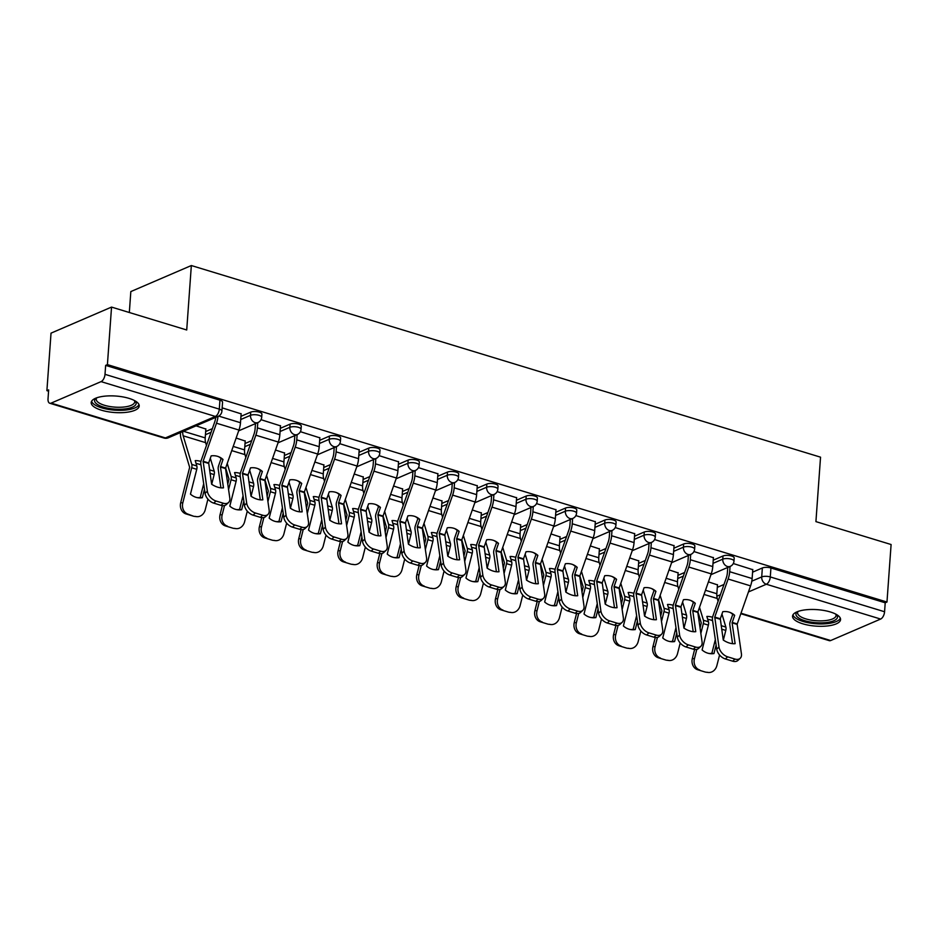<?xml version="1.0" encoding="UTF-8"?>
<svg xmlns="http://www.w3.org/2000/svg" width="938" height="938" viewBox="0 0 938 938"><rect width="100%" height="100%" fill="white"/><g stroke="black" fill="none" stroke-linecap="round" stroke-linejoin="round"><path stroke-width="1.41" d="M261.925 414.127A6.167 2.122 -175.9 0 0 259.298 412.157A6.167 2.122 -175.9 0 0 250.716 412.145L250.493 415.323A6.167 2.122 4.1 0 1 259.064 415.346A6.167 2.122 4.1 0 1 261.69 417.304L261.925 414.127M301.274 426.11A6.167 2.122 -175.9 0 0 298.647 424.152A6.167 2.122 -175.9 0 0 290.077 424.128L289.854 427.306A6.167 2.122 4.1 0 1 298.425 427.329A6.167 2.122 4.1 0 1 301.051 429.287L301.274 426.11M340.635 438.093A6.167 2.122 -175.9 0 0 338.008 436.135A6.167 2.122 -175.9 0 0 329.437 436.123L329.203 439.301A6.167 2.122 4.1 0 1 337.774 439.312A6.167 2.122 4.1 0 1 340.412 441.27L340.635 438.093M379.996 450.088A6.167 2.122 -175.9 0 0 377.369 448.118A6.167 2.122 -175.9 0 0 368.786 448.106L368.564 451.284A6.167 2.122 4.1 0 1 377.135 451.307A6.167 2.122 4.1 0 1 379.761 453.265L379.996 450.088M419.345 462.071A6.167 2.122 -175.9 0 0 416.718 460.112A6.167 2.122 -175.9 0 0 408.147 460.089L407.913 463.266A6.167 2.122 4.1 0 1 416.495 463.29A6.167 2.122 4.1 0 1 419.122 465.248L419.345 462.071M458.705 474.053A6.167 2.122 -175.9 0 0 456.079 472.095A6.167 2.122 -175.9 0 0 447.508 472.072L447.274 475.261A6.167 2.122 4.1 0 1 455.845 475.273A6.167 2.122 4.1 0 1 458.471 477.231L458.705 474.053M498.055 486.036A6.167 2.122 -175.9 0 0 495.428 484.078A6.167 2.122 -175.9 0 0 486.857 484.067L486.634 487.244A6.167 2.122 4.1 0 1 495.205 487.256A6.167 2.122 4.1 0 1 497.832 489.226L498.055 486.036M537.415 498.031A6.167 2.122 -175.9 0 0 534.789 496.073A6.167 2.122 -175.9 0 0 526.218 496.05L525.984 499.227A6.167 2.122 4.1 0 1 534.566 499.251A6.167 2.122 4.1 0 1 537.193 501.209L537.415 498.031M576.776 510.014A6.167 2.122 -175.9 0 0 574.15 508.056A6.167 2.122 -175.9 0 0 565.567 508.033L565.344 511.21A6.167 2.122 4.1 0 1 573.915 511.233A6.167 2.122 4.1 0 1 576.542 513.192L576.776 510.014M616.125 521.997A6.167 2.122 -175.9 0 0 613.499 520.039A6.167 2.122 -175.9 0 0 604.928 520.027L604.705 523.205A6.167 2.122 4.1 0 1 613.276 523.216A6.167 2.122 4.1 0 1 615.903 525.174L616.125 521.997M655.486 533.992A6.167 2.122 -175.9 0 0 652.86 532.022A6.167 2.122 -175.9 0 0 644.289 532.01L644.054 535.188A6.167 2.122 4.1 0 1 652.625 535.211A6.167 2.122 4.1 0 1 655.252 537.169L655.486 533.992M694.847 545.975A6.167 2.122 -175.9 0 0 692.221 544.017A6.167 2.122 -175.9 0 0 683.638 543.993L683.415 547.171A6.167 2.122 4.1 0 1 691.986 547.194A6.167 2.122 4.1 0 1 694.612 549.152L694.847 545.975M734.196 557.958A6.167 2.122 -175.9 0 0 731.57 556A6.167 2.122 -175.9 0 0 722.999 555.976L722.764 559.165A6.167 2.122 4.1 0 1 731.347 559.177A6.167 2.122 4.1 0 1 733.973 561.135L734.196 557.958M802.799 623.805A24.071 8.266 -175.9 0 0 827.386 625.963A24.071 8.266 -175.9 0 0 840.565 619.608A24.071 8.266 -175.9 0 0 830.318 611.963A24.071 8.266 -175.9 0 0 805.73 609.806A24.071 8.266 -175.9 0 0 792.551 616.16A24.071 8.266 -175.9 0 0 802.799 623.805M101.445 410.199A24.071 8.266 -175.9 0 0 126.032 412.368A24.071 8.266 -175.9 0 0 139.211 406.002A24.071 8.266 -175.9 0 0 128.963 398.357A24.071 8.266 -175.9 0 0 104.376 396.199A24.071 8.266 -175.9 0 0 91.197 402.566A24.071 8.266 -175.9 0 0 101.445 410.199M111.54 307.089L186.721 329.988L191.34 265.536L820.539 457.169L815.919 521.622L891.1 544.521L886.973 602.032L107.413 364.612L111.54 307.089L51.027 333.142L46.9 390.654L48.577 391.158M129.327 312.506L130.828 291.577L191.34 265.536M46.9 390.654L48.659 389.891L48.026 398.849A6.167 3.201 -73.1 0 0 49.749 403.234A6.167 3.201 -73.1 0 0 51.133 403.117L101.07 381.625A6.167 3.201 -73.1 0 0 105.009 374.332L219.293 409.132A6.167 2.122 4.1 0 1 221.919 411.102L222.564 402.132A6.167 2.122 4.1 0 0 219.938 400.174L219.293 409.132A6.167 3.201 -73.1 0 1 215.353 416.437L101.07 381.625M107.413 364.612L105.654 365.374L105.009 374.332M717.3 587.352L723.995 584.468M752.593 572.168L762.348 567.971L761.715 576.929A6.167 2.122 4.1 0 1 770.286 576.94L884.569 611.752A6.167 3.201 106.9 0 1 880.63 619.057L830.693 640.537A6.167 3.201 106.9 0 1 829.309 640.666L740.797 613.698M884.569 611.752L885.214 602.794L886.973 602.032M678.127 572.884L669.052 569.894M713.408 557.7L693.944 551.544M638.766 560.901L629.703 557.911M674.059 545.705L654.583 539.549M599.405 548.906L590.342 545.916M634.698 533.722L615.234 527.566M560.056 536.923L550.981 533.933M595.337 521.739L575.873 515.583M520.696 524.94L511.632 521.95M555.988 509.756L536.513 503.6M481.335 512.945L472.271 509.967M516.627 497.761L497.163 491.606M441.986 500.962L432.922 497.972M477.266 485.778L457.803 479.623M402.625 488.979L393.561 485.99M437.917 473.796L418.442 467.64M363.276 476.996L354.201 474.007M398.556 461.801L379.093 455.645M323.915 465.002L314.851 462.012M359.207 449.818L339.732 443.662M284.554 453.019L275.491 450.029M319.846 437.835L300.383 431.679M245.205 441.036L236.13 438.046M280.485 425.852L261.022 419.696M205.844 429.041L196.077 425.84M241.136 413.857L222.154 407.854M205.668 431.539L212.363 428.654M240.949 416.343L250.716 412.145M245.017 443.522L251.724 440.637M280.31 428.338L290.077 424.128M284.378 455.505L291.085 452.62M319.67 440.321L329.437 436.123M323.739 467.487L330.434 464.603M359.019 452.304L368.786 448.106M363.088 479.482L369.795 476.598M398.38 464.298L408.147 460.089M402.449 491.465L409.144 488.581M437.741 476.281L447.508 472.072M441.81 503.448L448.505 500.564M477.09 488.264L486.857 484.067M481.159 515.443L487.866 512.558M516.451 500.247L526.218 496.05M520.52 527.426L527.215 524.541M555.8 512.242L565.567 508.033M559.869 539.409L566.575 536.524M595.161 524.225L604.928 520.027M599.23 551.392L605.936 548.519M634.522 536.208L644.289 532.01M638.59 563.386L645.285 560.502M673.871 548.202L683.638 543.993M677.94 575.369L684.646 572.485M713.232 560.185L722.999 555.976M717.476 584.866L708.413 581.877M752.768 569.683L733.293 563.527M105.654 365.374L219.938 400.174M885.214 602.794L770.93 567.982A6.167 2.122 -175.9 0 0 762.348 567.971M730.057 566.446L729.682 571.711A15.43 8.008 106.9 0 1 728.123 579.027L714.756 617.087L720.302 618.775L722.788 611.693A19.135 16.298 115.9 0 1 729.189 612.151A19.135 16.298 115.9 0 1 731.206 612.948A19.135 16.298 115.9 0 1 734.653 615.305L732.754 614.39A19.135 16.298 115.9 0 0 730.245 612.526M752.78 569.46L752.135 578.547A15.43 8.008 106.9 0 1 750.576 585.875L737.139 624.216L741.43 653.856A9.251 5.863 46.7 0 1 740.199 658.3A9.251 5.863 46.7 0 1 734.946 659.062L727.63 656.823L725.367 658.957L732.684 661.184L734.946 659.062M734.653 615.305L732.097 622.855L735.122 643.667A19.135 12.112 -133.3 0 1 723.268 640.056L720.302 618.775M732.555 643.667L729.846 624.978A4.631 2.404 106.9 0 1 729.799 623.664A4.631 2.404 106.9 0 1 730.268 621.472L732.754 614.39M714.756 617.087L718.977 647.021A9.251 5.863 46.7 0 0 727.63 656.823M727.759 567.443L727.384 572.696A11.42 5.921 106.9 0 1 726.235 578.113L712.857 616.16A4.631 2.404 -73.1 0 0 712.399 618.365A4.631 2.404 -73.1 0 0 712.434 619.678L716.714 649.155L718.977 647.021M725.367 658.957A9.251 5.863 -133.3 0 1 716.714 649.155M740.199 658.3L737.948 660.422A9.251 5.863 -133.3 0 1 732.684 661.184M715.331 639.622L711.86 653.305L713.947 653.563A19.135 16.286 97 0 1 710.031 653.634A19.135 16.286 97 0 1 702.093 649.952L708.389 625.13A4.631 2.404 -73.1 0 0 708.624 623.7A4.631 2.404 -73.1 0 0 708.448 621.777L706.853 616.454A19.135 10.048 -141 0 1 712.481 617.251A19.135 10.048 -141 0 1 712.552 617.274M707.698 619.279A19.135 10.048 -141 0 1 710.336 619.901A19.135 10.048 -141 0 1 712.587 620.71M697.907 611.752L701.261 622.891L700.065 628.026M699.502 607.238L703.406 620.229A4.631 2.404 106.9 0 1 703.57 622.164A4.631 2.404 106.9 0 1 703.336 623.594L700.85 633.431M721.955 614.073L725.86 627.076A4.631 2.404 106.9 0 1 726.024 628.999A4.631 2.404 106.9 0 1 725.789 630.43L723.339 640.103M713.947 653.563L716.116 645.016M717.5 584.644L716.843 593.731A11.42 5.921 -73.1 0 0 717.265 598.479L718.098 601.258M707.041 672.218A9.251 7.879 97 0 0 708.19 672.464L706.103 672.206A9.251 7.879 -83 0 1 704.954 671.96L697.638 669.732A9.251 7.879 -83 0 1 692.338 658.488L694.425 658.746A9.251 7.879 97 0 0 699.725 669.99M708.19 672.464A9.251 7.879 97 0 0 716.878 665.581L719.575 654.982M696.793 649.389L694.425 658.746M704.954 671.96L697.638 669.732M694.624 649.483L692.338 658.488M708.999 653.469A19.135 16.286 97 0 0 711.86 653.305M690.696 554.464L690.321 559.728A15.43 8.008 106.9 0 1 688.773 567.044L675.395 605.092L680.941 606.78L683.439 599.71A19.135 16.298 115.9 0 1 689.84 600.168A19.135 16.298 115.9 0 1 691.857 600.965A19.135 16.298 115.9 0 1 695.293 603.322L693.405 602.407A19.135 16.298 115.9 0 0 690.896 600.543M713.419 557.477L712.774 566.564A15.43 8.008 106.9 0 1 711.227 573.88L697.79 612.221L702.07 641.873A9.251 5.863 46.7 0 1 700.85 646.305A9.251 5.863 46.7 0 1 695.597 647.068L688.281 644.84L686.018 646.974L693.334 649.202L695.597 647.068M695.293 603.322L692.736 610.685L695.773 631.684A19.135 12.112 -133.3 0 1 683.908 628.073L680.941 606.78M693.205 631.684L690.485 612.995A4.631 2.404 106.9 0 1 690.45 611.682A4.631 2.404 106.9 0 1 690.919 609.477L693.405 602.407M675.395 605.092L679.616 635.038A9.251 5.863 46.7 0 0 688.281 644.84M688.398 555.448L688.023 560.713A11.42 5.921 106.9 0 1 686.874 566.13L673.507 604.178A4.631 2.404 -73.1 0 0 673.038 606.37A4.631 2.404 -73.1 0 0 673.074 607.695L677.353 637.16L679.616 635.038M686.018 646.974A9.251 5.863 -133.3 0 1 677.353 637.16M700.85 646.305L698.587 648.439A9.251 5.863 -133.3 0 1 693.334 649.202M651.335 542.481L650.96 547.733A15.43 8.008 106.9 0 1 649.413 555.062L636.034 593.109L641.592 594.798L644.078 587.716A19.135 16.298 115.9 0 1 650.48 588.185A19.135 16.298 115.9 0 1 652.496 588.97A19.135 16.298 115.9 0 1 655.932 591.327L654.044 590.412A19.135 16.298 115.9 0 0 651.535 588.548M674.07 545.494L673.414 554.581A15.43 8.008 106.9 0 1 671.866 561.897L658.429 600.238L662.72 629.89A9.251 5.863 46.7 0 1 661.489 634.323A9.251 5.863 46.7 0 1 656.237 635.085L648.92 632.857L646.657 634.979L653.974 637.207L656.237 635.085M655.932 591.327L653.387 598.878L656.412 619.69A19.135 12.112 -133.3 0 1 644.558 616.078L641.592 594.798M653.845 619.701L651.124 601.012A4.631 2.404 106.9 0 1 651.089 599.687A4.631 2.404 106.9 0 1 651.558 597.494L654.044 590.412M636.034 593.109L640.267 623.055A9.251 5.863 46.7 0 0 648.92 632.857M649.049 543.465L648.674 548.718A11.42 5.921 106.9 0 1 647.525 554.147L634.147 592.195A4.631 2.404 -73.1 0 0 633.689 594.387A4.631 2.404 -73.1 0 0 633.725 595.7L638.004 625.177L640.267 623.055M646.657 634.979A9.251 5.863 -133.3 0 1 638.004 625.177M661.489 634.323L659.226 636.456A9.251 5.863 -133.3 0 1 653.974 637.207M836.321 614.425A20.824 7.152 4.1 0 1 825.522 622.633A20.824 7.152 4.1 0 1 802.389 619.866A20.824 7.152 4.1 0 1 797.488 611.646M798.097 611.412A19.288 6.625 -175.9 0 0 797.593 612.749A19.288 6.625 -175.9 0 0 824.971 620.663A19.288 6.625 -175.9 0 0 836.063 615.504A19.288 6.625 -175.9 0 0 835.746 614.12M792.973 614.847A23.907 8.219 -175.9 0 0 826.824 623.676A23.907 8.219 -175.9 0 0 840.342 618.236M134.966 400.819A20.824 7.152 4.1 0 1 124.168 409.027A20.824 7.152 4.1 0 1 101.046 406.26A20.824 7.152 4.1 0 1 96.133 398.04M96.755 397.818A19.288 6.625 -175.9 0 0 96.239 399.142A19.288 6.625 -175.9 0 0 123.617 407.057A19.288 6.625 -175.9 0 0 134.709 401.91A19.288 6.625 -175.9 0 0 134.392 400.514M91.619 401.241A23.907 8.219 -175.9 0 0 125.469 410.07A23.907 8.219 -175.9 0 0 138.988 404.641M675.97 627.628L672.499 641.322L674.598 641.58A19.135 16.286 97 0 1 670.682 641.651A19.135 16.286 97 0 1 662.732 637.969L669.029 613.147A4.631 2.404 -73.1 0 0 669.263 611.705A4.631 2.404 -73.1 0 0 669.099 609.782L667.493 604.471A19.135 10.048 -141 0 1 673.121 605.256A19.135 10.048 -141 0 1 673.191 605.28M668.348 607.296A19.135 10.048 -141 0 1 670.975 607.918A19.135 10.048 -141 0 1 673.226 608.727M658.558 599.769L661.9 610.908L660.704 616.043M660.141 595.255L664.045 608.246A4.631 2.404 106.9 0 1 664.221 610.169A4.631 2.404 106.9 0 1 663.987 611.599L661.489 621.437M682.594 602.09L686.499 615.082A4.631 2.404 106.9 0 1 686.675 617.005A4.631 2.404 106.9 0 1 686.44 618.447L683.99 628.12M674.598 641.58L676.755 633.033M678.139 572.661L677.482 581.748A11.42 5.921 -73.1 0 0 677.904 586.496L678.749 589.275M667.692 660.235A9.251 7.879 97 0 0 668.829 660.481L666.742 660.223A9.251 7.879 -83 0 1 665.593 659.977L658.277 657.749A9.251 7.879 -83 0 1 652.977 646.505L655.076 646.751A9.251 7.879 97 0 0 660.375 658.007M668.829 660.481A9.251 7.879 97 0 0 677.529 653.598L680.214 642.987M657.444 637.406L655.076 646.751M665.593 659.977L658.277 657.749M655.263 637.5L652.977 646.505M669.638 641.486A19.135 16.286 97 0 0 672.499 641.322M636.621 615.645L633.15 629.339L635.237 629.586A19.135 16.286 97 0 1 631.321 629.668A19.135 16.286 97 0 1 623.383 625.974L629.668 601.152A4.631 2.404 -73.1 0 0 629.902 599.722A4.631 2.404 -73.1 0 0 629.738 597.799L628.143 592.476A19.135 10.048 -141 0 1 633.76 593.273A19.135 10.048 -141 0 1 633.842 593.297M628.988 595.313A19.135 10.048 -141 0 1 631.614 595.935A19.135 10.048 -141 0 1 633.877 596.744M619.197 587.786L622.551 598.913L621.343 604.049M620.78 583.272L624.696 596.263A4.631 2.404 106.9 0 1 624.86 598.186A4.631 2.404 106.9 0 1 624.626 599.616L622.129 609.454M643.234 590.108L647.15 603.099A4.631 2.404 106.9 0 1 647.314 605.022A4.631 2.404 106.9 0 1 647.079 606.452L644.629 616.125M635.237 629.586L637.406 621.05M638.778 560.678L638.133 569.765A11.42 5.921 -73.1 0 0 638.555 574.502L639.388 577.292M628.331 648.252A9.251 7.879 97 0 0 629.48 648.486L627.381 648.24A9.251 7.879 -83 0 1 626.244 647.994L618.928 645.766A9.251 7.879 -83 0 1 613.628 634.51L615.715 634.768A9.251 7.879 97 0 0 621.015 646.024M629.48 648.486A9.251 7.879 97 0 0 638.168 641.604L640.853 631.004M618.083 625.423L615.715 634.768M626.244 647.994L618.928 645.766M615.903 625.505L613.628 634.51M630.289 629.504A19.135 16.286 97 0 0 633.15 629.339M611.986 530.498L611.611 535.75A15.43 8.008 106.9 0 1 610.052 543.067L596.685 581.126L602.231 582.815L604.717 575.733A19.135 16.298 115.9 0 1 611.119 576.202A19.135 16.298 115.9 0 1 613.147 576.987A19.135 16.298 115.9 0 1 616.583 579.344L614.683 578.429A19.135 16.298 115.9 0 0 612.174 576.565M634.709 533.499L634.065 542.586A15.43 8.008 106.9 0 1 632.505 549.914L619.08 588.255L623.36 617.908A9.251 5.863 46.7 0 1 622.14 622.34A9.251 5.863 46.7 0 1 616.876 623.102L609.559 620.874L607.308 622.996L614.625 625.224L616.876 623.102M616.583 579.344L614.027 586.719L617.052 607.707A19.135 12.112 -133.3 0 1 605.198 604.095L602.231 582.815M614.484 607.707L611.775 589.017A4.631 2.404 106.9 0 1 611.74 587.704A4.631 2.404 106.9 0 1 612.197 585.511L614.683 578.429M596.685 581.126L600.906 611.06A9.251 5.863 46.7 0 0 609.559 620.874M609.688 531.483L609.313 536.735A11.42 5.921 106.9 0 1 608.164 542.152L594.798 580.2A4.631 2.404 -73.1 0 0 594.329 582.404A4.631 2.404 -73.1 0 0 594.364 583.717L598.643 613.194L600.906 611.06M607.308 622.996A9.251 5.863 -133.3 0 1 598.643 613.194M622.14 622.34L619.877 624.462A9.251 5.863 -133.3 0 1 614.625 625.224M572.626 518.503L572.25 523.767A15.43 8.008 106.9 0 1 570.703 531.084L557.324 569.132L562.882 570.832L565.368 563.75A19.135 16.298 115.9 0 1 571.77 564.207A19.135 16.298 115.9 0 1 573.786 565.004A19.135 16.298 115.9 0 1 577.222 567.361L575.334 566.446A19.135 16.298 115.9 0 0 572.825 564.582M595.36 521.516L594.704 530.603A15.43 8.008 106.9 0 1 593.156 537.92L579.719 576.272L583.999 605.913A9.251 5.863 46.7 0 1 582.779 610.357A9.251 5.863 46.7 0 1 577.527 611.107L570.21 608.879L567.947 611.013L575.264 613.241L577.527 611.107M577.222 567.361L574.677 574.912L577.702 595.724A19.135 12.112 -133.3 0 1 565.837 592.113L562.882 570.832M575.135 595.724L572.415 577.034A4.631 2.404 106.9 0 1 572.379 575.721A4.631 2.404 106.9 0 1 572.848 573.517L575.334 566.446M557.324 569.132L561.545 599.077A9.251 5.863 46.7 0 0 570.21 608.879M570.339 519.5L569.952 524.752A11.42 5.921 106.9 0 1 568.815 530.169L555.437 568.217A4.631 2.404 -73.1 0 0 554.968 570.421A4.631 2.404 -73.1 0 0 555.015 571.734L559.294 601.199L561.545 599.077M567.947 611.013A9.251 5.863 -133.3 0 1 559.294 601.199M582.779 610.357L580.516 612.479A9.251 5.863 -133.3 0 1 575.264 613.241M533.276 506.52L532.89 511.773A15.43 8.008 106.9 0 1 531.342 519.101L517.975 557.149L523.521 558.837L526.007 551.767A19.135 16.298 115.9 0 1 532.409 552.224A19.135 16.298 115.9 0 1 534.426 553.021A19.135 16.298 115.9 0 1 537.861 555.378L535.973 554.452A19.135 16.298 115.9 0 0 533.464 552.588M556 509.533L555.343 518.62A15.43 8.008 106.9 0 1 553.795 525.937L540.358 564.277L544.65 593.93A9.251 5.863 46.7 0 1 543.419 598.362A9.251 5.863 46.7 0 1 538.166 599.124L530.849 596.896L528.586 599.03L535.903 601.258L538.166 599.124M537.861 555.378L535.317 562.917L538.342 583.729A19.135 12.112 -133.3 0 1 526.488 580.118L523.521 558.837M535.774 583.741L533.065 565.051A4.631 2.404 106.9 0 1 533.019 563.726A4.631 2.404 106.9 0 1 533.488 561.534L535.973 554.452M517.975 557.149L522.196 587.094A9.251 5.863 46.7 0 0 530.849 596.896M530.978 507.505L530.603 512.769A11.42 5.921 106.9 0 1 529.454 518.186L516.076 556.234A4.631 2.404 -73.1 0 0 515.619 558.427A4.631 2.404 -73.1 0 0 515.654 559.751L519.933 589.216L522.196 587.094M528.586 599.03A9.251 5.863 -133.3 0 1 519.933 589.216M543.419 598.362L541.156 600.496A9.251 5.863 -133.3 0 1 535.903 601.258M597.26 603.662L593.789 617.345L595.876 617.603A19.135 16.286 97 0 1 591.972 617.685A19.135 16.286 97 0 1 584.022 613.991L590.319 589.17A4.631 2.404 -73.1 0 0 590.553 587.739A4.631 2.404 -73.1 0 0 590.377 585.816L588.783 580.493A19.135 10.048 -141 0 1 594.411 581.29A19.135 10.048 -141 0 1 594.481 581.314M589.639 583.33A19.135 10.048 -141 0 1 592.265 583.94A19.135 10.048 -141 0 1 594.516 584.749M579.848 575.791L583.19 586.93L581.994 592.066M581.431 571.277L585.335 584.28A4.631 2.404 106.9 0 1 585.511 586.203A4.631 2.404 106.9 0 1 585.265 587.634L582.779 597.471M603.884 578.125L607.789 591.116A4.631 2.404 106.9 0 1 607.965 593.039A4.631 2.404 106.9 0 1 607.718 594.469L605.268 604.142M595.876 617.603L598.045 609.067M599.429 548.683L598.772 557.77A11.42 5.921 -73.1 0 0 599.194 562.519L600.027 565.297M588.97 636.257A9.251 7.879 97 0 0 590.119 636.503L588.032 636.245A9.251 7.879 -83 0 1 586.883 636.011L579.567 633.771A9.251 7.879 -83 0 1 574.267 622.527L576.354 622.785A9.251 7.879 97 0 0 581.654 634.029M590.119 636.503A9.251 7.879 97 0 0 598.807 629.621L601.504 619.021M578.734 613.429L576.354 622.785M586.883 636.011L579.567 633.771M576.553 613.522L574.267 622.527M590.928 617.509A19.135 16.286 97 0 0 593.789 617.345M557.899 591.667L554.428 605.362L556.527 605.62A19.135 16.286 97 0 1 552.611 605.69A19.135 16.286 97 0 1 544.661 602.008L550.958 577.187A4.631 2.404 -73.1 0 0 551.192 575.744A4.631 2.404 -73.1 0 0 551.028 573.822L549.422 568.51A19.135 10.048 -141 0 1 555.05 569.307A19.135 10.048 -141 0 1 555.132 569.331M550.278 571.336A19.135 10.048 -141 0 1 552.904 571.957A19.135 10.048 -141 0 1 555.155 572.766M540.487 563.808L543.829 574.947L542.633 580.083M542.07 559.294L545.975 572.286A4.631 2.404 106.9 0 1 546.151 574.208A4.631 2.404 106.9 0 1 545.916 575.651L543.419 585.488M564.524 566.13L568.428 579.133A4.631 2.404 106.9 0 1 568.604 581.056A4.631 2.404 106.9 0 1 568.369 582.486L565.919 592.159M556.527 605.62L558.685 597.072M560.068 536.7L559.411 545.787A11.42 5.921 -73.1 0 0 559.834 550.536L560.678 553.314M549.621 624.274A9.251 7.879 97 0 0 550.758 624.52L548.671 624.262A9.251 7.879 -83 0 1 547.534 624.016L540.218 621.788A9.251 7.879 -83 0 1 534.918 610.544L537.005 610.79A9.251 7.879 97 0 0 542.305 622.046M550.758 624.52A9.251 7.879 97 0 0 559.458 617.638L562.143 607.027M539.373 601.446L537.005 610.79M547.534 624.016L540.218 621.788M537.193 601.539L534.918 610.544M551.567 605.526A19.135 16.286 97 0 0 554.428 605.362M518.55 579.684L515.079 593.379L517.166 593.637A19.135 16.286 97 0 1 513.25 593.707A19.135 16.286 97 0 1 505.312 590.025L511.609 565.192A4.631 2.404 -73.1 0 0 511.843 563.761A4.631 2.404 -73.1 0 0 511.667 561.839L510.073 556.515A19.135 10.048 -141 0 1 515.689 557.313A19.135 10.048 -141 0 1 515.771 557.336M510.917 559.353A19.135 10.048 -141 0 1 513.543 559.974A19.135 10.048 -141 0 1 515.806 560.783M501.127 551.825L504.48 562.952L503.284 568.088M502.721 547.311L506.626 560.303A4.631 2.404 106.9 0 1 506.79 562.225A4.631 2.404 106.9 0 1 506.555 563.656L504.058 573.493M525.174 554.147L529.079 567.138A4.631 2.404 106.9 0 1 529.243 569.061A4.631 2.404 106.9 0 1 529.009 570.503L526.558 580.176M517.166 593.637L519.335 585.089M520.707 524.717L520.062 533.804A11.42 5.921 -73.1 0 0 520.484 538.541L521.317 541.332M510.26 612.291A9.251 7.879 97 0 0 511.409 612.526L509.322 612.28A9.251 7.879 -83 0 1 508.173 612.033L500.857 609.806A9.251 7.879 -83 0 1 495.557 598.55L497.644 598.807A9.251 7.879 97 0 0 502.944 610.063M511.409 612.526A9.251 7.879 97 0 0 520.098 605.643L522.783 595.044M500.013 589.463L497.644 598.807M508.173 612.033L500.857 609.806M497.844 589.556L495.557 598.55M512.218 593.543A19.135 16.286 97 0 0 515.079 593.379M493.916 494.537L493.54 499.79A15.43 8.008 106.9 0 1 491.981 507.118L478.615 545.166L484.16 546.854L486.646 539.772A19.135 16.298 115.9 0 1 493.048 540.241A19.135 16.298 115.9 0 1 495.076 541.027A19.135 16.298 115.9 0 1 498.512 543.383L496.624 542.469A19.135 16.298 115.9 0 0 494.115 540.605M516.639 497.539L515.994 506.626A15.43 8.008 106.9 0 1 514.434 513.954L501.009 552.294L505.289 581.947A9.251 5.863 46.7 0 1 504.069 586.379A9.251 5.863 46.7 0 1 498.805 587.141L491.489 584.913L489.237 587.036L496.554 589.263L498.805 587.141M498.512 543.383L495.956 550.758L498.993 571.746A19.135 12.112 -133.3 0 1 487.127 568.135L484.16 546.854M496.413 571.746L493.705 553.057A4.631 2.404 106.9 0 1 493.669 551.743A4.631 2.404 106.9 0 1 494.127 549.551L496.624 542.469M478.615 545.166L482.836 575.1A9.251 5.863 46.7 0 0 491.489 584.913M491.618 495.522L491.242 500.775A11.42 5.921 106.9 0 1 490.093 506.192L476.727 544.251A4.631 2.404 -73.1 0 0 476.258 546.444A4.631 2.404 -73.1 0 0 476.293 547.757L480.573 577.233L482.836 575.1M489.237 587.036A9.251 5.863 -133.3 0 1 480.573 577.233M504.069 586.379L501.807 588.501A9.251 5.863 -133.3 0 1 496.554 589.263M479.189 567.701L475.718 581.396L477.805 581.642A19.135 16.286 97 0 1 473.901 581.724A19.135 16.286 97 0 1 465.952 578.031L472.248 553.209A4.631 2.404 -73.1 0 0 472.482 551.779A4.631 2.404 -73.1 0 0 472.306 549.856L470.712 544.532A19.135 10.048 -141 0 1 476.34 545.33A19.135 10.048 -141 0 1 476.41 545.353M471.568 547.37A19.135 10.048 -141 0 1 474.194 547.98A19.135 10.048 -141 0 1 476.445 548.789M461.777 539.842L465.119 550.969L463.923 556.105M463.36 535.317L467.265 548.32A4.631 2.404 106.9 0 1 467.441 550.243A4.631 2.404 106.9 0 1 467.206 551.673L464.709 561.51M485.814 542.164L489.718 555.155A4.631 2.404 106.9 0 1 489.894 557.078A4.631 2.404 106.9 0 1 489.659 558.509L487.197 568.182M477.805 581.642L479.975 573.106M481.358 512.723L480.702 521.809A11.42 5.921 -73.1 0 0 481.124 526.558L481.956 529.349M470.911 600.297A9.251 7.879 97 0 0 472.049 600.543L469.961 600.285A9.251 7.879 -83 0 1 468.812 600.05L461.496 597.823A9.251 7.879 -83 0 1 456.196 586.567L458.295 586.825A9.251 7.879 97 0 0 463.595 598.069M472.049 600.543A9.251 7.879 97 0 0 480.748 593.66L483.433 583.061M460.664 577.48L458.295 586.825M468.812 600.05L461.496 597.823M458.483 577.562L456.196 586.567M472.858 581.548A19.135 16.286 97 0 0 475.718 581.396M454.555 482.542L454.18 487.807A15.43 8.008 106.9 0 1 452.632 495.123L439.254 533.183L444.811 534.871L447.297 527.789A19.135 16.298 115.9 0 1 453.699 528.246A19.135 16.298 115.9 0 1 455.716 529.044A19.135 16.298 115.9 0 1 459.151 531.4L457.263 530.486A19.135 16.298 115.9 0 0 454.754 528.622M477.29 485.556L476.633 494.643A15.43 8.008 106.9 0 1 475.085 501.971L461.648 540.311L465.928 569.952A9.251 5.863 46.7 0 1 464.709 574.396A9.251 5.863 46.7 0 1 459.456 575.146L452.139 572.919L449.877 575.053L457.193 577.28L459.456 575.146M459.151 531.4L456.607 538.951L459.632 559.763A19.135 12.112 -133.3 0 1 447.778 556.152L444.811 534.871M457.064 559.763L454.344 541.074A4.631 2.404 106.9 0 1 454.309 539.76A4.631 2.404 106.9 0 1 454.778 537.556L457.263 530.486M439.254 533.183L443.475 563.117A9.251 5.863 46.7 0 0 452.139 572.919M452.268 483.539L451.893 488.792A11.42 5.921 106.9 0 1 450.744 494.209L437.366 532.256A4.631 2.404 -73.1 0 0 436.897 534.461A4.631 2.404 -73.1 0 0 436.944 535.774L441.223 565.251L443.475 563.117M449.877 575.053A9.251 5.863 -133.3 0 1 441.223 565.251M464.709 574.396L462.446 576.518A9.251 5.863 -133.3 0 1 457.193 577.28M439.84 555.718L436.369 569.401L438.456 569.659A19.135 16.286 97 0 1 434.54 569.729A19.135 16.286 97 0 1 426.602 566.048L432.887 541.226A4.631 2.404 -73.1 0 0 433.122 539.796A4.631 2.404 -73.1 0 0 432.957 537.873L431.351 532.55A19.135 10.048 -141 0 1 436.979 533.347A19.135 10.048 -141 0 1 437.061 533.37M432.207 535.375A19.135 10.048 -141 0 1 434.833 535.997A19.135 10.048 -141 0 1 437.085 536.806M422.417 527.848L425.758 538.987L424.562 544.122M423.999 523.334L427.916 536.325A4.631 2.404 106.9 0 1 428.08 538.248A4.631 2.404 106.9 0 1 427.845 539.69L425.348 549.527M446.453 530.169L450.369 543.172A4.631 2.404 106.9 0 1 450.533 545.095A4.631 2.404 106.9 0 1 450.299 546.526L447.848 556.199M438.456 569.659L440.626 561.112M441.997 500.74L441.352 509.826A11.42 5.921 -73.1 0 0 441.763 514.575L442.607 517.354M431.55 588.314A9.251 7.879 97 0 0 432.699 588.56L430.601 588.302A9.251 7.879 -83 0 1 429.463 588.056L422.147 585.828A9.251 7.879 -83 0 1 416.847 574.584L418.934 574.842A9.251 7.879 97 0 0 424.234 586.086M432.699 588.56A9.251 7.879 97 0 0 441.388 581.677L444.073 571.078M421.303 565.485L418.934 574.842M429.463 588.056L422.147 585.828M419.122 565.579L416.847 574.584M433.497 569.565A19.135 16.286 97 0 0 436.369 569.401M415.206 470.559L414.831 475.824A15.43 8.008 106.9 0 1 413.271 483.14L399.905 521.188L405.451 522.876L407.936 515.806A19.135 16.298 115.9 0 1 414.338 516.263A19.135 16.298 115.9 0 1 416.355 517.061A19.135 16.298 115.9 0 1 419.802 519.418L417.902 518.503A19.135 16.298 115.9 0 0 415.393 516.639M437.929 473.573L437.284 482.66A15.43 8.008 106.9 0 1 435.724 489.976L422.288 528.317L426.579 557.969A9.251 5.863 46.7 0 1 425.348 562.401A9.251 5.863 46.7 0 1 420.095 563.163L412.779 560.936L410.516 563.07L417.832 565.297L420.095 563.163M419.802 519.418L417.246 526.781L420.271 547.78A19.135 12.112 -133.3 0 1 408.417 544.169L405.451 522.876M417.703 547.78L414.995 529.091A4.631 2.404 106.9 0 1 414.948 527.777A4.631 2.404 106.9 0 1 415.417 525.573L417.902 518.503M399.905 521.188L404.126 551.134A9.251 5.863 46.7 0 0 412.779 560.936M412.908 471.544L412.532 476.809A11.42 5.921 106.9 0 1 411.383 482.226L398.005 520.273A4.631 2.404 -73.1 0 0 397.548 522.466A4.631 2.404 -73.1 0 0 397.583 523.791L401.863 553.256L404.126 551.134M410.516 563.07A9.251 5.863 -133.3 0 1 401.863 553.256M425.348 562.401L423.097 564.535A9.251 5.863 -133.3 0 1 417.832 565.297M400.479 543.723L397.009 557.418L399.096 557.676A19.135 16.286 97 0 1 395.179 557.747A19.135 16.286 97 0 1 387.242 554.065L393.538 529.243A4.631 2.404 -73.1 0 0 393.772 527.801A4.631 2.404 -73.1 0 0 393.597 525.878L392.002 520.567A19.135 10.048 -141 0 1 397.63 521.352A19.135 10.048 -141 0 1 397.7 521.376M392.846 523.392A19.135 10.048 -141 0 1 395.484 524.014A19.135 10.048 -141 0 1 397.735 524.823M383.056 515.865L386.409 526.992L385.213 532.139M384.65 511.351L388.555 524.342A4.631 2.404 106.9 0 1 388.719 526.265A4.631 2.404 106.9 0 1 388.484 527.695L385.999 537.533M407.104 518.186L411.008 531.178A4.631 2.404 106.9 0 1 411.172 533.101A4.631 2.404 106.9 0 1 410.938 534.543L408.487 544.216M399.096 557.676L401.265 549.129M402.648 488.757L401.992 497.844A11.42 5.921 -73.1 0 0 402.414 502.58L403.246 505.371M392.19 576.331A9.251 7.879 97 0 0 393.339 576.577L391.252 576.319A9.251 7.879 -83 0 1 390.102 576.073L382.786 573.845A9.251 7.879 -83 0 1 377.486 562.589L379.573 562.847A9.251 7.879 97 0 0 384.873 574.103M393.339 576.577A9.251 7.879 97 0 0 402.027 569.694L404.724 559.083M381.942 553.502L379.573 562.847M390.102 576.073L382.786 573.845M379.773 553.596L377.486 562.589M394.148 557.582A19.135 16.286 97 0 0 397.009 557.418M375.845 458.576L375.47 463.829A15.43 8.008 106.9 0 1 373.922 471.157L360.544 509.205L366.09 510.893L368.587 503.812A19.135 16.298 115.9 0 1 374.989 504.281A19.135 16.298 115.9 0 1 377.006 505.066A19.135 16.298 115.9 0 1 380.441 507.423L378.553 506.508A19.135 16.298 115.9 0 0 376.044 504.644M398.58 461.578L397.923 470.665A15.43 8.008 106.9 0 1 396.375 477.993L382.939 516.334L387.218 545.986A9.251 5.863 46.7 0 1 385.999 550.418A9.251 5.863 46.7 0 1 380.746 551.181L373.43 548.953L371.167 551.075L378.483 553.303L380.746 551.181M380.441 507.423L377.885 514.798L380.922 535.786A19.135 12.112 -133.3 0 1 369.056 532.174L366.09 510.893M378.354 535.786L375.634 517.108A4.631 2.404 106.9 0 1 375.599 515.783A4.631 2.404 106.9 0 1 376.068 513.59L378.553 506.508M360.544 509.205L364.765 539.151A9.251 5.863 46.7 0 0 373.43 548.953M373.547 459.561L373.172 464.814A11.42 5.921 106.9 0 1 372.023 470.243L358.656 508.29A4.631 2.404 -73.1 0 0 358.187 510.483A4.631 2.404 -73.1 0 0 358.222 511.796L362.502 541.273L364.765 539.151M371.167 551.075A9.251 5.863 -133.3 0 1 362.502 541.273M385.999 550.418L383.736 552.552A9.251 5.863 -133.3 0 1 378.483 553.303M361.118 531.74L357.648 545.435L359.746 545.682A19.135 16.286 97 0 1 355.83 545.764A19.135 16.286 97 0 1 347.881 542.07L354.177 517.248A4.631 2.404 -73.1 0 0 354.412 515.818A4.631 2.404 -73.1 0 0 354.247 513.895L352.641 508.572A19.135 10.048 -141 0 1 358.269 509.369A19.135 10.048 -141 0 1 358.339 509.393M353.497 511.409A19.135 10.048 -141 0 1 356.123 512.019A19.135 10.048 -141 0 1 358.375 512.84M343.707 503.882L347.048 515.009L345.852 520.144M345.29 499.368L349.194 512.359A4.631 2.404 106.9 0 1 349.37 514.282A4.631 2.404 106.9 0 1 349.135 515.712L346.638 525.55M367.743 506.203L371.647 519.195A4.631 2.404 106.9 0 1 371.823 521.118A4.631 2.404 106.9 0 1 371.589 522.548L369.138 532.221M359.746 545.682L361.904 537.146M363.287 476.774L362.631 485.861A11.42 5.921 -73.1 0 0 363.053 490.597L363.897 493.388M352.84 564.348A9.251 7.879 97 0 0 353.978 564.582L351.891 564.324A9.251 7.879 -83 0 1 350.742 564.09L343.425 561.862A9.251 7.879 -83 0 1 338.126 550.606L340.224 550.864A9.251 7.879 97 0 0 345.524 562.12M353.978 564.582A9.251 7.879 97 0 0 362.678 557.7L365.363 547.1M342.593 541.519L340.224 550.864M350.742 564.09L343.425 561.862M340.412 541.601L338.126 550.606M354.787 545.599A19.135 16.286 97 0 0 357.648 545.435M336.484 446.594L336.109 451.846A15.43 8.008 106.9 0 1 334.561 459.163L321.183 497.222L326.741 498.91L329.226 491.829A19.135 16.298 115.9 0 1 335.628 492.298A19.135 16.298 115.9 0 1 337.645 493.083A19.135 16.298 115.9 0 1 341.08 495.44L339.193 494.525A19.135 16.298 115.9 0 0 336.683 492.661M359.219 449.595L358.562 458.682A15.43 8.008 106.9 0 1 357.015 466.01L343.578 504.351L347.869 533.992A9.251 5.863 46.7 0 1 346.638 538.435A9.251 5.863 46.7 0 1 341.385 539.198L334.069 536.97L331.806 539.092L339.122 541.32L341.385 539.198M341.08 495.44L338.536 502.991L341.561 523.803A19.135 12.112 -133.3 0 1 329.707 520.191L326.741 498.91M338.993 523.803L336.273 505.113A4.631 2.404 106.9 0 1 336.238 503.8A4.631 2.404 106.9 0 1 336.707 501.607L339.193 494.525M321.183 497.222L325.416 527.156A9.251 5.863 46.7 0 0 334.069 536.97M334.198 447.578L333.822 452.831A11.42 5.921 106.9 0 1 332.673 458.248L319.295 496.296A4.631 2.404 -73.1 0 0 318.838 498.5A4.631 2.404 -73.1 0 0 318.873 499.813L323.153 529.29L325.416 527.156M331.806 539.092A9.251 5.863 -133.3 0 1 323.153 529.29M346.638 538.435L344.375 540.558A9.251 5.863 -133.3 0 1 339.122 541.32M321.769 519.758L318.299 533.441L320.386 533.699A19.135 16.286 97 0 1 316.469 533.781A19.135 16.286 97 0 1 308.532 530.087L314.816 505.265A4.631 2.404 -73.1 0 0 315.051 503.835A4.631 2.404 -73.1 0 0 314.887 501.912L313.292 496.589A19.135 10.048 -141 0 1 318.908 497.386A19.135 10.048 -141 0 1 318.99 497.41M314.136 499.426A19.135 10.048 -141 0 1 316.763 500.036A19.135 10.048 -141 0 1 319.026 500.845M304.346 491.887L307.699 503.026L306.491 508.161M305.94 487.373L309.845 500.376A4.631 2.404 106.9 0 1 310.009 502.299A4.631 2.404 106.9 0 1 309.774 503.729L307.277 513.567M328.394 494.22L332.298 507.212A4.631 2.404 106.9 0 1 332.462 509.135A4.631 2.404 106.9 0 1 332.228 510.565L329.777 520.238M320.386 533.699L322.555 525.163M323.927 464.779L323.282 473.866A11.42 5.921 -73.1 0 0 323.704 478.615L324.536 481.393M313.48 552.353A9.251 7.879 97 0 0 314.629 552.599L312.53 552.341A9.251 7.879 -83 0 1 311.393 552.095L304.076 549.867A9.251 7.879 -83 0 1 298.776 538.623L300.864 538.881A9.251 7.879 97 0 0 306.163 550.125M314.629 552.599A9.251 7.879 97 0 0 323.317 545.717L326.002 535.117M303.232 529.524L300.864 538.881M311.393 552.095L304.076 549.867M301.051 529.618L298.776 538.623M315.438 533.605A19.135 16.286 97 0 0 318.299 533.441M297.135 434.599L296.76 439.863A15.43 8.008 106.9 0 1 295.2 447.18L281.834 485.227L287.38 486.928L289.865 479.846A19.135 16.298 115.9 0 1 296.267 480.303A19.135 16.298 115.9 0 1 298.296 481.1A19.135 16.298 115.9 0 1 301.731 483.457L299.832 482.542A19.135 16.298 115.9 0 0 297.323 480.678M319.858 437.612L319.213 446.699A15.43 8.008 106.9 0 1 317.654 454.015L304.229 492.368L308.508 522.009A9.251 5.863 46.7 0 1 307.289 526.441A9.251 5.863 46.7 0 1 302.024 527.203L294.708 524.975L292.457 527.109L299.773 529.337L302.024 527.203M301.731 483.457L299.175 490.82L302.2 511.82A19.135 12.112 -133.3 0 1 290.346 508.208L287.38 486.928M299.632 511.82L296.924 493.13A4.631 2.404 106.9 0 1 296.889 491.817A4.631 2.404 106.9 0 1 297.346 489.613L299.832 482.542M281.834 485.227L286.055 515.173A9.251 5.863 46.7 0 0 294.708 524.975M294.837 435.584L294.462 440.848A11.42 5.921 106.9 0 1 293.313 446.265L279.946 484.313A4.631 2.404 -73.1 0 0 279.477 486.517A4.631 2.404 -73.1 0 0 279.512 487.83L283.792 517.295L286.055 515.173M292.457 527.109A9.251 5.863 -133.3 0 1 283.792 517.295M307.289 526.441L305.026 528.575A9.251 5.863 -133.3 0 1 299.773 529.337M282.408 507.763L278.938 521.458L281.025 521.716A19.135 16.286 97 0 1 277.12 521.786A19.135 16.286 97 0 1 269.171 518.104L275.467 493.282A4.631 2.404 -73.1 0 0 275.702 491.84A4.631 2.404 -73.1 0 0 275.526 489.917L273.931 484.606A19.135 10.048 -141 0 1 279.559 485.403A19.135 10.048 -141 0 1 279.63 485.427M274.787 487.432A19.135 10.048 -141 0 1 277.413 488.053A19.135 10.048 -141 0 1 279.665 488.862M264.997 479.904L268.338 491.043L267.142 496.179M266.58 475.39L270.484 488.381A4.631 2.404 106.9 0 1 270.66 490.304A4.631 2.404 106.9 0 1 270.414 491.747L267.928 501.584M289.033 482.226L292.937 495.229A4.631 2.404 106.9 0 1 293.113 497.152A4.631 2.404 106.9 0 1 292.867 498.582L290.417 508.255M281.025 521.716L283.194 513.168M284.577 452.796L283.921 461.883A11.42 5.921 -73.1 0 0 284.343 466.632L285.175 469.41M274.119 540.37A9.251 7.879 97 0 0 275.268 540.616L273.181 540.358A9.251 7.879 -83 0 1 272.032 540.112L264.715 537.884A9.251 7.879 -83 0 1 259.416 526.64L261.503 526.886A9.251 7.879 97 0 0 266.802 538.142M275.268 540.616A9.251 7.879 97 0 0 283.956 533.734L286.653 523.123M263.883 517.542L261.503 526.886M272.032 540.112L264.715 537.884M261.702 517.635L259.416 526.64M276.077 521.622A19.135 16.286 97 0 0 278.938 521.458M257.774 422.616L257.399 427.869A15.43 8.008 106.9 0 1 255.851 435.197L242.473 473.244L248.031 474.933L250.516 467.863A19.135 16.298 115.9 0 1 256.918 468.32A19.135 16.298 115.9 0 1 258.935 469.106A19.135 16.298 115.9 0 1 262.37 471.474L260.483 470.548A19.135 16.298 115.9 0 0 257.973 468.683M280.509 425.629L279.852 434.716A15.43 8.008 106.9 0 1 278.305 442.033L264.868 480.373L269.147 510.026A9.251 5.863 46.7 0 1 267.928 514.458A9.251 5.863 46.7 0 1 262.675 515.22L255.359 512.992L253.096 515.114L260.412 517.354L262.675 515.22M262.37 471.474L259.826 479.013L262.851 499.825A19.135 12.112 -133.3 0 1 250.997 496.214L248.031 474.933M260.283 499.837L257.563 481.147A4.631 2.404 106.9 0 1 257.528 479.822A4.631 2.404 106.9 0 1 257.997 477.63L260.483 470.548M242.473 473.244L246.694 503.19A9.251 5.863 46.7 0 0 255.359 512.992M255.488 423.601L255.101 428.865A11.42 5.921 106.9 0 1 253.964 434.282L240.585 472.33A4.631 2.404 -73.1 0 0 240.116 474.522A4.631 2.404 -73.1 0 0 240.163 475.836L244.443 505.312L246.694 503.19M253.096 515.114A9.251 5.863 -133.3 0 1 244.443 505.312M267.928 514.458L265.665 516.592A9.251 5.863 -133.3 0 1 260.412 517.354M243.048 495.78L239.577 509.475L241.676 509.733A19.135 16.286 97 0 1 237.76 509.803A19.135 16.286 97 0 1 229.81 506.121L236.106 481.288A4.631 2.404 -73.1 0 0 236.341 479.857A4.631 2.404 -73.1 0 0 236.177 477.934L234.57 472.611A19.135 10.048 -141 0 1 240.198 473.409A19.135 10.048 -141 0 1 240.28 473.432M235.426 475.449A19.135 10.048 -141 0 1 238.053 476.07A19.135 10.048 -141 0 1 240.304 476.879M225.636 467.921L228.978 479.048L227.782 484.184M227.219 463.407L231.123 476.398A4.631 2.404 106.9 0 1 231.299 478.321A4.631 2.404 106.9 0 1 231.065 479.752L228.567 489.589M249.672 470.243L253.577 483.234A4.631 2.404 106.9 0 1 253.752 485.157A4.631 2.404 106.9 0 1 253.518 486.599L251.067 496.272M241.676 509.733L243.833 501.185M245.217 440.813L244.572 449.9A11.42 5.921 -73.1 0 0 244.982 454.637L245.826 457.427M234.77 528.387A9.251 7.879 97 0 0 235.907 528.622L233.82 528.375A9.251 7.879 -83 0 1 232.683 528.129L225.366 525.901A9.251 7.879 -83 0 1 220.067 514.645L222.154 514.903A9.251 7.879 97 0 0 227.453 526.159M235.907 528.622A9.251 7.879 97 0 0 244.607 521.739L247.292 511.14M224.522 505.559L222.154 514.903M232.683 528.129L225.366 525.901M222.341 505.652L220.067 514.645M236.716 509.639A19.135 16.286 97 0 0 239.577 509.475M218.003 416.413A15.43 8.008 106.9 0 1 216.49 423.214L203.124 461.262L208.67 462.95L211.156 455.868A19.135 16.298 115.9 0 1 217.557 456.337A19.135 16.298 115.9 0 1 219.574 457.123A19.135 16.298 115.9 0 1 223.01 459.479L221.122 458.565A19.135 16.298 115.9 0 0 218.613 456.7M241.148 413.635L240.491 422.721A15.43 8.008 106.9 0 1 238.944 430.05L225.507 468.39L229.798 498.043A9.251 5.863 46.7 0 1 228.567 502.475A9.251 5.863 46.7 0 1 223.314 503.237L215.998 501.009L213.735 503.131L221.051 505.359L223.314 503.237M223.01 459.479L220.465 467.03L223.49 487.842A19.135 12.112 -133.3 0 1 211.636 484.231L208.67 462.95M220.922 487.842L218.214 469.152A4.631 2.404 106.9 0 1 218.167 467.839A4.631 2.404 106.9 0 1 218.636 465.647L221.122 458.565M203.124 461.262L207.345 491.195A9.251 5.863 46.7 0 0 215.998 501.009M215.705 417.398A11.42 5.921 106.9 0 1 214.603 422.288L201.224 460.347A4.631 2.404 -73.1 0 0 200.767 462.54A4.631 2.404 -73.1 0 0 200.802 463.853L205.082 493.329L207.345 491.195M213.735 503.131A9.251 5.863 -133.3 0 1 205.082 493.329M228.567 502.475L226.316 504.597A9.251 5.863 -133.3 0 1 221.051 505.359M203.698 483.797L200.228 497.48L202.315 497.738A19.135 16.286 97 0 1 198.399 497.82A19.135 16.286 97 0 1 190.461 494.127L196.757 469.305A4.631 2.404 -73.1 0 0 196.992 467.874A4.631 2.404 -73.1 0 0 196.816 465.952L195.221 460.628A19.135 10.048 -141 0 1 200.849 461.426A19.135 10.048 -141 0 1 200.92 461.449M196.065 463.466A19.135 10.048 -141 0 1 198.692 464.076A19.135 10.048 -141 0 1 200.955 464.885M180.436 432.582A15.43 8.008 -73.1 0 0 181.034 438.468L189.652 467.323L180.706 502.662L182.793 502.92A9.251 7.879 97 0 0 188.092 514.165L186.005 513.918A9.251 7.879 -83 0 1 180.706 502.662M182.722 431.597A11.42 5.921 -73.1 0 0 183.18 435.818L191.774 464.416A4.631 2.404 106.9 0 1 191.938 466.338A4.631 2.404 106.9 0 1 191.704 467.769L182.793 502.92M210.323 458.26L214.227 471.251A4.631 2.404 106.9 0 1 214.392 473.174A4.631 2.404 106.9 0 1 214.157 474.605L211.707 484.278M202.315 497.738L204.484 489.202M205.856 428.818L205.211 437.905A11.42 5.921 -73.1 0 0 205.633 442.654L206.466 445.444M195.409 516.392A9.251 7.879 97 0 0 196.558 516.639L194.471 516.381A9.251 7.879 -83 0 1 193.322 516.146L188.092 514.165M196.558 516.639A9.251 7.879 97 0 0 205.246 509.756L207.931 499.157M193.322 516.146L186.005 513.918M197.367 497.644A19.135 16.286 97 0 0 200.228 497.48M51.133 403.117L165.416 437.929L215.353 416.437A6.167 4.831 66.7 0 0 218.202 416.32A6.167 6.167 0 0 0 221.919 411.102M716.855 596.228L720.407 594.704M751.807 581.197L761.715 576.929A6.167 4.831 -113.3 0 0 766.346 584.245L748.442 591.948M740.973 613.218L830.693 640.537M880.63 619.057L766.346 584.245A6.167 3.201 -73.1 0 0 770.286 576.94L770.93 567.982M205.434 434.716L211.097 432.277M240.726 419.532L250.493 415.323A6.167 4.831 66.7 0 0 255.124 422.639A6.167 4.831 -113.3 0 0 257.973 422.534A6.167 6.167 0 0 0 261.69 417.304M244.795 446.699L250.446 444.272M280.087 431.515L289.854 427.306A6.167 4.831 66.7 0 0 294.485 434.622A6.167 4.831 -113.3 0 0 297.334 434.517A6.167 6.167 0 0 0 301.051 429.287M284.155 458.682L289.807 456.255M319.436 443.498L329.203 439.301A6.167 4.831 66.7 0 0 333.834 446.617A6.167 4.831 -113.3 0 0 336.695 446.5A6.167 6.167 0 0 0 340.412 441.27M323.504 470.677L329.156 468.238M358.797 455.481L368.564 451.284A6.167 4.831 66.7 0 0 373.195 458.6A6.167 4.831 -113.3 0 0 376.044 458.483A6.167 6.167 0 0 0 379.761 453.265M362.865 482.66L368.517 480.221M398.158 467.476L407.913 463.266A6.167 4.831 66.7 0 0 412.544 470.583A6.167 4.831 -113.3 0 0 415.405 470.477A6.167 6.167 0 0 0 419.122 465.248M402.226 494.643L407.878 492.216M437.507 479.459L447.274 475.261A6.167 4.831 66.7 0 0 451.905 482.578A6.167 4.831 -113.3 0 0 454.754 482.46A6.167 6.167 0 0 0 458.471 477.231M441.575 506.626L447.227 504.198M476.867 491.442L486.634 487.244A6.167 4.831 66.7 0 0 491.266 494.561A6.167 4.831 -113.3 0 0 494.115 494.443A6.167 6.167 0 0 0 497.832 489.226M480.936 518.62L486.588 516.181M516.217 503.436L525.984 499.227A6.167 4.831 66.7 0 0 530.615 506.543A6.167 4.831 -113.3 0 0 533.476 506.438A6.167 6.167 0 0 0 537.193 501.209M520.285 530.603L525.948 528.176M555.577 515.419L565.344 511.21A6.167 4.831 66.7 0 0 569.976 518.538A6.167 4.831 -113.3 0 0 572.825 518.421A6.167 6.167 0 0 0 576.542 513.192M559.646 542.586L565.297 540.159M594.938 527.402L604.705 523.205A6.167 4.831 66.7 0 0 609.337 530.521A6.167 4.831 -113.3 0 0 612.186 530.404A6.167 6.167 0 0 0 615.903 525.174M599.007 554.581L604.658 552.142M634.287 539.385L644.054 535.188A6.167 4.831 66.7 0 0 648.686 542.504A6.167 4.831 -113.3 0 0 651.547 542.399A6.167 6.167 0 0 0 655.252 537.169M638.356 566.564L644.007 564.125M673.648 551.38L683.415 547.171A6.167 4.831 66.7 0 0 688.046 554.487A6.167 4.831 -113.3 0 0 690.896 554.381A6.167 6.167 0 0 0 694.612 549.152M677.717 578.547L683.368 576.12M712.997 563.363L722.764 559.165A6.167 4.831 66.7 0 0 727.396 566.482A6.167 4.831 -113.3 0 0 730.256 566.364A6.167 6.167 0 0 0 733.973 561.135M678.409 588.149A6.167 4.831 66.7 0 0 679.135 588.149M639.048 576.167A6.167 4.831 66.7 0 0 639.786 576.167M599.687 564.172A6.167 4.831 66.7 0 0 600.426 564.172M560.338 552.189A6.167 4.831 66.7 0 0 561.065 552.189M520.977 540.206A6.167 4.831 66.7 0 0 521.716 540.206M481.628 528.223A6.167 4.831 66.7 0 0 482.355 528.223M442.267 516.228A6.167 4.831 66.7 0 0 443.006 516.228M402.906 504.245A6.167 4.831 66.7 0 0 403.645 504.245M363.557 492.262A6.167 4.831 66.7 0 0 364.284 492.262M324.196 480.268A6.167 4.831 66.7 0 0 324.935 480.268M284.835 468.285A6.167 4.831 66.7 0 0 285.574 468.285M245.486 456.302A6.167 4.831 66.7 0 0 246.213 456.302M206.126 444.307A6.167 4.831 66.7 0 0 206.864 444.319M168.277 437.812A6.167 4.831 66.7 0 1 165.416 437.929A6.167 3.201 106.9 0 1 164.033 438.046A6.167 6.167 0 0 0 168.277 437.812L218.202 416.32M732.156 622.386L737.209 623.922M728.123 579.027L750.576 585.875M732.097 622.855L737.151 624.391M714.697 617.556L720.243 619.244M729.682 571.711L752.135 578.547M708.389 625.13L703.336 623.594M725.789 630.43L721.685 629.175M725.86 627.076L721.181 625.646M717.265 598.479L704.004 594.434M708.448 621.777L703.406 620.229M716.843 593.731L705.458 590.272M692.807 610.392L697.849 611.928M688.773 567.044L711.227 573.88M692.748 610.861L697.79 612.397M675.337 605.561L680.894 607.249M690.321 559.728L712.774 566.564M653.446 598.409L658.488 599.945M649.413 555.062L671.866 561.897M653.387 598.878L658.441 600.414M635.987 593.578L641.533 595.267M650.96 547.733L673.414 554.581M669.029 613.147L663.987 611.599M686.44 618.447L682.336 617.192M686.499 615.082L681.82 613.663M677.904 586.496L664.643 582.451M669.099 609.782L664.045 608.246M677.482 581.748L666.109 578.277M629.668 601.152L624.626 599.616M647.079 606.452L642.976 605.209M647.15 603.099L642.46 601.68M638.555 574.502L625.283 570.468M629.738 597.799L624.696 596.263M638.133 569.765L626.748 566.294M614.085 586.426L619.139 587.962M610.052 543.067L632.505 549.914M614.038 586.895L619.08 588.431M596.627 581.595L602.173 583.284M611.611 535.75L634.065 542.586M574.736 574.443L579.778 575.979M570.703 531.084L593.156 537.92M574.677 574.912L579.719 576.448M557.266 569.601L562.823 571.301M572.25 523.767L594.704 530.603M535.375 562.448L540.429 563.984M531.342 519.101L553.795 525.937M535.317 562.917L540.37 564.453M517.917 557.618L523.463 559.306M532.89 511.773L555.343 518.62M590.319 589.17L585.265 587.634M607.718 594.469L603.615 593.226M607.789 591.116L603.111 589.685M599.194 562.519L585.933 558.473M590.377 585.816L585.335 584.28M598.772 557.77L587.399 554.311M550.958 577.187L545.916 575.651M568.369 582.486L564.266 581.232M568.428 579.133L563.75 577.702M559.834 550.536L546.573 546.491M551.028 573.822L545.975 572.286M559.411 545.787L548.038 542.316M511.609 565.192L506.555 563.656M529.009 570.503L524.905 569.249M529.079 567.138L524.389 565.72M520.484 538.541L507.212 534.508M511.667 561.839L506.626 560.303M520.062 533.804L508.677 530.333M496.026 550.465L501.068 552.001M491.981 507.118L514.434 513.954M495.968 550.934L501.009 552.47M478.556 545.635L484.102 547.323M493.54 499.79L515.994 506.626M472.248 553.209L467.206 551.673M489.659 558.509L485.556 557.266M489.718 555.155L485.04 553.725M481.124 526.558L467.863 522.525M472.306 549.856L467.265 548.32M480.702 521.809L469.328 518.351M456.665 538.482L461.707 540.018M452.632 495.123L475.085 501.971M456.607 538.951L461.648 540.487M439.195 533.64L444.753 535.34M454.18 487.807L476.633 494.643M432.887 541.226L427.845 539.69M450.299 546.526L446.195 545.271M450.369 543.172L445.679 541.742M441.763 514.575L428.502 510.53M432.957 537.873L427.916 536.325M441.352 509.826L429.967 506.368M417.304 526.488L422.358 528.024M413.271 483.14L435.724 489.976M417.258 526.957L422.299 528.493M399.846 521.657L405.392 523.345M414.831 475.824L437.284 482.66M393.538 529.243L388.484 527.695M410.938 534.543L406.834 533.288M411.008 531.178L406.33 529.759M402.414 502.58L389.153 498.547M393.597 525.878L388.555 524.342M401.992 497.844L390.618 494.373M377.955 514.505L382.997 516.041M373.922 471.157L396.375 477.993M377.897 514.974L382.939 516.51M360.485 509.674L366.043 511.362M375.47 463.829L397.923 470.665M354.177 517.248L349.135 515.712M371.589 522.548L367.485 521.305M371.647 519.195L366.969 517.764M363.053 490.597L349.792 486.564M354.247 513.895L349.194 512.359M362.631 485.861L351.258 482.39M338.595 502.522L343.636 504.058M334.561 459.163L357.015 466.01M338.536 502.991L343.589 504.527M321.136 497.691L326.682 499.379M336.109 451.846L358.562 458.682M314.816 505.265L309.774 503.729M332.228 510.565L328.124 509.311M332.298 507.212L327.608 505.781M323.704 478.615L310.431 474.569M314.887 501.912L309.845 500.376M323.282 473.866L311.897 470.407M299.245 490.539L304.287 492.075M295.2 447.18L317.654 454.015M299.187 490.996L304.229 492.544M281.775 485.696L287.321 487.385M296.76 439.863L319.213 446.699M275.467 493.282L270.414 491.747M292.867 498.582L288.763 497.328M292.937 495.229L288.259 493.798M284.343 466.632L271.082 462.586M275.526 489.917L270.484 488.381M283.921 461.883L272.548 458.412M259.885 478.544L264.926 480.08M255.851 435.197L278.305 442.033M259.826 479.013L264.868 480.549M242.414 473.713L247.972 475.402M257.399 427.869L279.852 434.716M236.106 481.288L231.065 479.752M253.518 486.599L249.414 485.345M253.577 483.234L248.898 481.815M244.982 454.637L231.721 450.603M236.177 477.934L231.123 476.398M244.572 449.9L233.187 446.429M220.524 466.561L225.577 468.097M216.49 423.214L238.944 430.05M220.465 467.03L225.519 468.566M203.065 461.731L208.611 463.419M218.695 416.085L240.491 422.721M196.757 469.305L191.704 467.769M214.157 474.605L210.053 473.362M214.227 471.251L209.537 469.821M205.633 442.654L183.18 435.818M196.816 465.952L191.774 464.416M205.211 437.905L183.449 431.281M678.455 588.325A6.167 6.167 0 0 0 679.112 588.232M730.256 566.364L710.945 574.677M639.106 576.342A6.167 6.167 0 0 0 639.751 576.249M690.896 554.381L671.585 562.694M599.745 564.359A6.167 6.167 0 0 0 600.402 564.266M651.547 542.399L632.235 550.7M560.385 552.365A6.167 6.167 0 0 0 561.041 552.271M612.186 530.404L592.875 538.717M521.036 540.382A6.167 6.167 0 0 0 521.68 540.288M572.825 518.421L553.514 526.734M481.675 528.399A6.167 6.167 0 0 0 482.331 528.305M533.476 506.438L514.165 514.739M442.326 516.416A6.167 6.167 0 0 0 442.971 516.31M494.115 494.443L474.804 502.756M402.965 504.421A6.167 6.167 0 0 0 403.61 504.327M454.754 482.46L435.443 490.773M363.604 492.438A6.167 6.167 0 0 0 364.261 492.344M415.405 470.477L396.094 478.79M324.255 480.455A6.167 6.167 0 0 0 324.9 480.35M376.044 458.483L356.733 466.796M284.894 468.461A6.167 6.167 0 0 0 285.551 468.367M336.695 446.5L317.384 454.813M245.533 456.478A6.167 6.167 0 0 0 246.19 456.384M297.334 434.517L278.023 442.83M206.184 444.495A6.167 6.167 0 0 0 206.829 444.401M257.973 422.534L238.662 430.835M49.749 403.234L164.033 438.046"/></g></svg>

